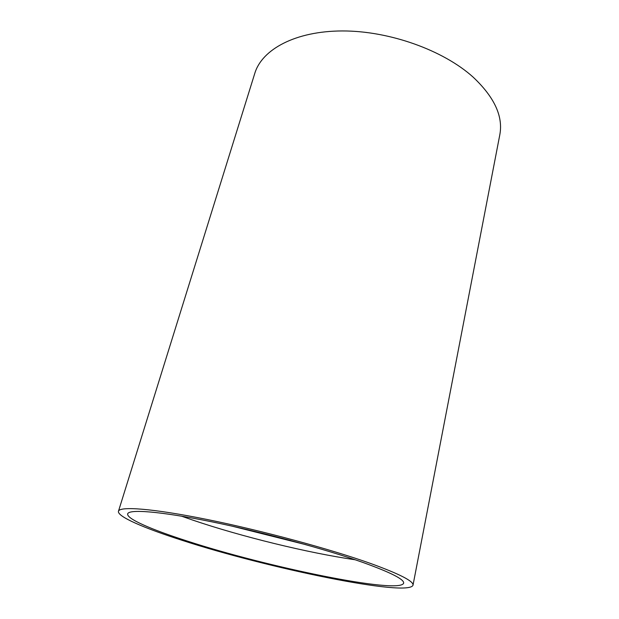 <?xml version="1.0" encoding="UTF-8"?>
<svg xmlns="http://www.w3.org/2000/svg" width="619" height="619" viewBox="0 0 619 619"><rect width="100%" height="100%" fill="white"/><g stroke="black" fill="none" stroke-linecap="round" stroke-linejoin="round"><path stroke-width="0.93" d="M118.469 511.24L254.804 73.321C261.953 49.443 295.379 31.043 342.369 30.95C389.281 30.818 443.297 50.216 473.055 77.066C494.403 97.137 503.317 116.403 499.796 134.857L413.005 585.226C413.84 581.303 399.773 574.076 370.812 563.545C330.538 549.138 262.046 530.607 207.38 519.542C152.591 508.439 119.66 506.079 118.469 511.24C116.929 516.478 144.312 528.216 182.164 540.341C266.905 568.01 408.37 597.35 413.005 585.226M186.768 540.905C266.425 566.981 399.712 594.565 403.642 583.175C404.4 579.454 391.007 572.606 363.461 562.64C325.532 549.138 261.721 531.907 210.785 521.608C159.725 511.271 128.806 509.011 127.692 513.855C126.253 518.699 151.454 529.57 186.768 540.905M355.19 559.777C307.798 552.891 240.938 536.503 192.641 520.061L181.452 516.138M306.049 544.728L231.87 526.096M247.383 529.632L290.706 540.519"/></g></svg>
